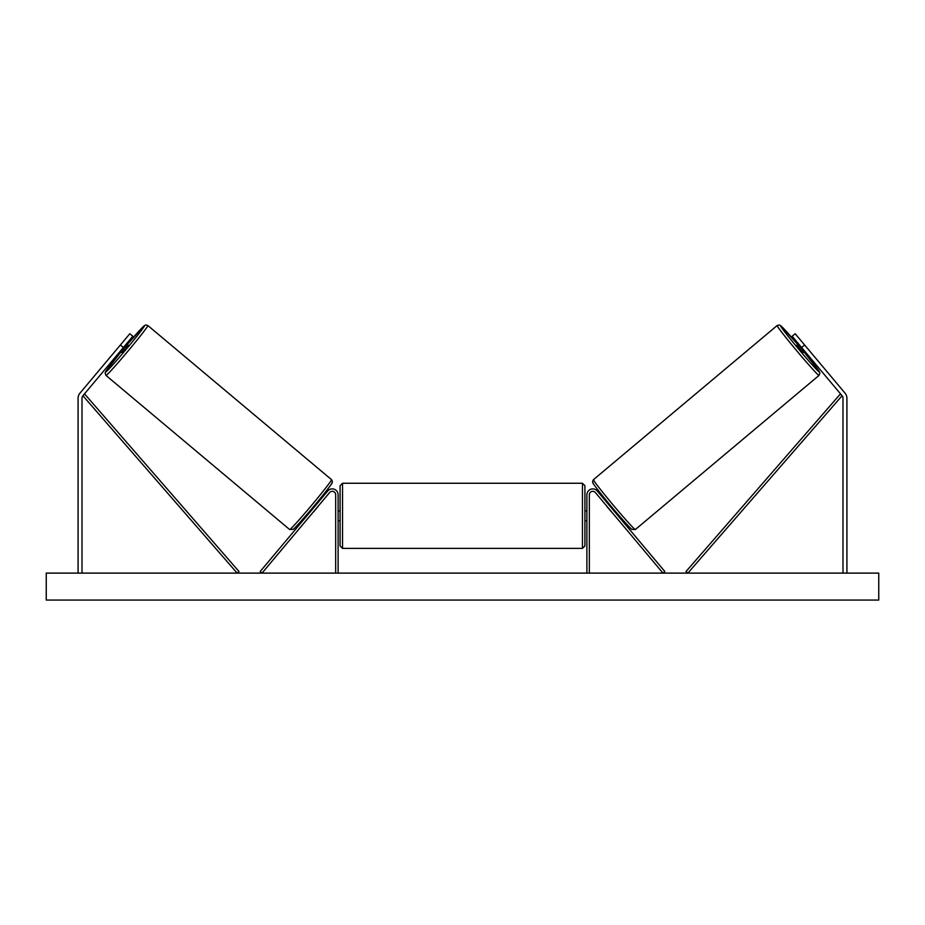<?xml version="1.0" encoding="UTF-8"?>
<svg xmlns="http://www.w3.org/2000/svg" width="925" height="925" viewBox="0 0 925 925"><rect width="100%" height="100%" fill="white"/><g stroke="black" fill="none" stroke-linecap="round" stroke-linejoin="round"><path stroke-width="1.39" d="M123.383 347.511L120.389 344.99L129.824 333.74L132.83 336.261L82.915 395.738A3.92 3.92 0 0 0 82.001 398.259L82.001 573.118M120.389 344.99L79.908 393.217A7.839 7.839 0 0 0 78.082 398.259L78.082 573.118M801.617 347.511L804.611 344.99L795.176 333.74L792.17 336.261L842.085 395.738A3.92 3.92 0 0 1 842.999 398.259L842.999 573.118M804.611 344.99L845.092 393.217A7.839 7.839 0 0 1 846.918 398.259L846.918 573.118M586.889 573.118L586.889 494.771A5.874 5.874 0 0 1 597.261 490.99L664.855 571.546L662.982 573.118L595.388 492.562A3.422 3.422 0 0 0 589.329 494.771L589.329 573.118M338.111 573.118L338.111 494.771A5.874 5.874 0 0 0 327.739 490.99L260.145 571.546L262.018 573.118L329.612 492.562A3.422 3.422 0 0 1 335.671 494.771L335.671 573.118M342.528 548.386L340.076 545.947L340.076 485.706L342.528 483.255L342.528 548.386L582.472 548.386L582.472 483.255L584.924 485.706L584.924 545.947L582.472 548.386M338.111 519.318L338.111 512.323M586.889 519.318L586.889 512.323M105.97 375.411L105.115 373.006L106.259 370.694L121.002 351.905A30.12 1.156 -50 0 0 105.67 371.954A30.12 1.156 -50 0 0 125.916 349.627A30.12 1.156 -50 0 0 144.381 325.82A30.12 1.156 -50 0 0 127.303 344.401L144.242 325.727L145.78 324.964L147.827 325.519A32.56 1.249 130 0 1 127.858 351.269A32.56 1.249 130 0 1 105.97 375.411L289.652 529.539A32.56 1.249 -50 0 0 311.54 505.385A32.56 1.249 -50 0 0 331.508 479.636L332.399 481.312C331.52 483.625 335.359 479.508 322.062 496.32C310.777 510.38 294.682 528.684 293.237 529.32L289.652 529.539M147.827 325.519L331.508 479.636M126.528 343.765L128.17 345.141L125.164 349.014L121.88 352.645L120.238 351.257M126.251 345.349L121.753 350.702L126.251 345.349L125.627 344.828M121.14 350.193L121.753 350.702M310.187 510.646L310.8 511.167M313.587 511.675L312.685 512.739M311.702 510.091L316.2 504.738M318.073 506.31L318.975 505.235M316.477 503.142L317.102 503.663M313.679 511.756L318.177 506.391M878.75 573.118L46.25 573.118L46.25 600.059L878.75 600.059L878.75 573.118M819.03 375.411L819.885 373.006L818.741 370.694L803.998 351.905A30.12 1.156 -130 0 1 819.33 371.954A30.12 1.156 -130 0 1 799.084 349.627A30.12 1.156 -130 0 1 780.619 325.82A30.12 1.156 -130 0 1 797.697 344.401L780.758 325.727L779.22 324.964L777.173 325.519A32.56 1.249 50 0 0 797.142 351.269A32.56 1.249 50 0 0 819.03 375.411L635.348 529.539A32.56 1.249 -130 0 1 613.46 505.385A32.56 1.249 -130 0 1 593.492 479.636L592.601 481.312C593.48 483.625 589.641 479.508 602.938 496.32C614.223 510.38 630.318 528.684 631.763 529.32L635.348 529.539M777.173 325.519L593.492 479.636M798.472 343.765L796.83 345.141L799.836 349.014L803.12 352.645L804.762 351.257M803.86 350.193L803.247 350.702L798.749 345.349L803.247 350.702M798.749 345.349L799.373 344.828M614.813 510.646L614.2 511.167M608.523 503.142L607.898 503.663M606.025 505.235L606.927 506.31M613.298 510.091L608.8 504.738M612.315 512.739L611.413 511.675M611.321 511.756L606.823 506.391M82.915 395.738L237.147 573.118L238.997 571.511L84.765 394.131L82.915 395.738M842.085 395.738L687.853 573.118L686.003 571.511L840.235 394.131L842.085 395.738M331.809 483.093A30.12 1.156 130 0 1 313.344 506.9A30.12 1.156 130 0 1 293.098 529.227M593.191 483.093A30.12 1.156 50 0 0 611.656 506.9A30.12 1.156 50 0 0 631.902 529.227M342.528 483.255L582.472 483.255M340.076 510.924L338.111 510.924M338.111 520.717L340.076 520.717M584.924 510.924L586.889 510.924M584.924 520.717L586.889 520.717"/></g></svg>
